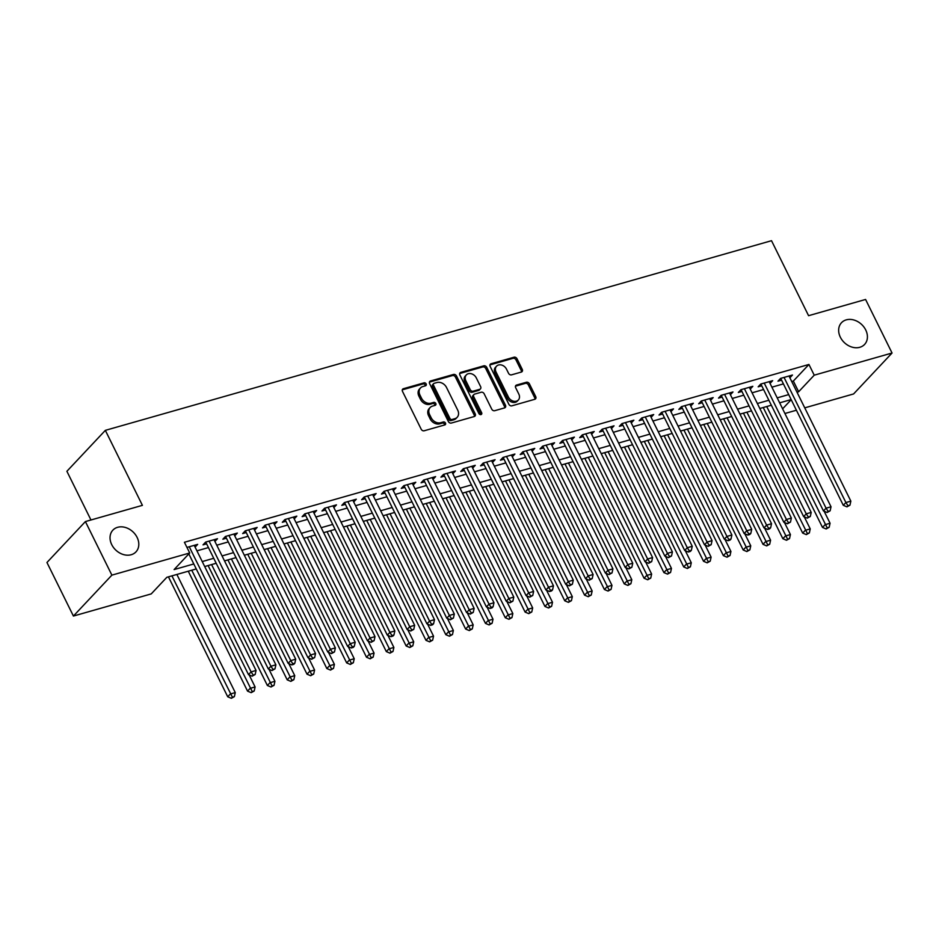 <?xml version="1.0" encoding="UTF-8"?>
<svg xmlns="http://www.w3.org/2000/svg" width="939" height="939" viewBox="0 0 939 939"><rect width="100%" height="100%" fill="white"/><g stroke="black" fill="none" stroke-linecap="round" stroke-linejoin="round"><path stroke-width="1.41" d="M426.165 383.922A1.702 1.35 43.2 0 0 424.076 382.83L403.394 388.723A2.43 1.925 43.2 0 0 402.491 391.375L421.2 429.229A2.43 1.925 43.2 0 0 424.182 430.778L444.863 424.898A1.702 1.35 43.2 0 0 443.408 421.951L440.731 422.714A7.782 6.15 43.2 0 1 431.177 417.761L429.616 414.604A7.782 6.15 43.2 0 1 430.179 407.503A7.782 6.15 43.2 0 1 432.515 406.094L435.191 405.343A1.702 1.35 43.2 0 0 433.736 402.397L431.06 403.16A7.782 6.15 43.2 0 1 421.505 398.195L419.956 395.049A7.782 6.15 43.2 0 1 420.508 387.948A7.782 6.15 43.2 0 1 422.855 386.539L425.531 385.776A1.702 1.35 43.2 0 0 426.165 383.922M425.308 385.847A1.702 1.35 43.2 0 0 423.031 383.945L402.362 389.826A2.43 1.925 43.2 0 0 402.291 389.849M444.64 424.956A1.702 1.35 43.2 0 0 442.363 423.055L439.687 423.818L440.731 422.714M434.968 405.402A1.702 1.35 43.2 0 0 432.703 403.5L430.027 404.263L431.06 403.16M840.346 337.195A15.846 12.524 43.2 0 0 864.584 344.437A15.846 12.524 43.2 0 0 865.723 329.965A15.846 12.524 43.2 0 0 841.485 322.723A15.846 12.524 43.2 0 0 840.346 337.195M111.729 544.632A15.846 12.524 43.2 0 0 135.967 551.874A15.846 12.524 43.2 0 0 137.106 537.401A15.846 12.524 43.2 0 0 112.868 530.159A15.846 12.524 43.2 0 0 111.729 544.632M521.356 372.055A2.43 1.925 43.2 0 0 522.26 369.391L517.013 358.768A2.43 1.925 43.2 0 0 514.032 357.219L491.062 363.757A2.43 1.925 43.2 0 0 490.158 366.421L508.868 404.275A2.43 1.925 43.2 0 0 511.861 405.824L534.819 399.286A2.43 1.925 43.2 0 0 535.723 396.622L529.385 383.805A2.43 1.925 43.2 0 0 526.403 382.255L516.567 385.049A2.43 1.925 43.2 0 0 515.664 387.701L518.809 394.063A6.503 5.141 43.2 0 1 518.34 400.002A6.503 5.141 43.2 0 1 508.398 397.033L496.085 372.114A6.503 5.141 43.2 0 1 496.543 366.175A6.503 5.141 43.2 0 1 506.497 369.144L508.551 373.299A2.43 1.925 43.2 0 0 511.532 374.849L521.356 372.055M196.251 568.94L166.837 577.309L151.238 593.906L73.418 616.054L46.95 562.496L85.402 521.568L142.411 505.346L105.344 430.355L771.518 240.701L808.573 315.692L865.582 299.459L892.05 353.017L853.598 393.946L804.746 407.855M85.402 521.568L111.882 575.138L189.701 552.977L174.102 569.574L193.798 563.963M791.73 381.516L793.349 381.058L808.937 364.461L184.408 542.273L189.701 552.977M808.937 364.461L814.23 375.177L892.05 353.017M456.495 375.999A2.43 1.925 43.2 0 0 453.502 374.45L430.543 380.988A2.43 1.925 43.2 0 0 429.639 383.652L448.349 421.505A2.43 1.925 43.2 0 0 451.33 423.055L474.301 416.517A2.43 1.925 43.2 0 0 475.204 413.864L456.495 375.999L455.45 377.114A2.43 1.925 43.2 0 0 452.469 375.565L429.499 382.103A2.43 1.925 43.2 0 0 429.44 382.114M460.803 372.372L483.773 365.834A2.43 1.925 43.2 0 1 486.754 367.384L505.464 405.237A2.43 1.925 43.2 0 1 504.56 407.902L494.724 410.695A2.43 1.925 43.2 0 1 491.743 409.146L484.16 393.793A2.43 1.925 43.2 0 0 481.167 392.244L474.653 394.098A2.43 1.925 43.2 0 0 473.749 396.763L481.648 412.749A1.702 1.35 43.2 0 1 478.913 413.524L459.899 375.037A2.43 1.925 43.2 0 1 460.803 372.372L459.77 373.487L482.728 366.949L483.773 365.834M195.089 547.12L197.683 544.362L186.943 547.414M214.914 541.474L217.508 538.716L205.618 542.096L203.024 544.866L206.486 543.881M234.75 535.829L237.344 533.07L225.442 536.462L222.848 539.221L226.311 538.235M254.575 530.183L257.169 527.425L245.267 530.817L242.673 533.575L246.135 532.589M274.399 524.537L276.993 521.779L265.091 525.171L262.497 527.929L265.972 526.943M294.224 518.903L296.818 516.133L284.928 519.525L282.322 522.284L285.796 521.298M314.049 513.257L316.643 510.487L304.752 513.879L302.147 516.65L305.621 515.652M333.873 507.612L336.467 504.853L324.577 508.234L321.971 511.004L325.446 510.018M353.71 501.966L356.292 499.208L344.402 502.588L341.808 505.358L345.27 504.372M373.534 496.32L376.128 493.562L364.226 496.942L361.632 499.712L365.095 498.726M393.359 490.674L395.953 487.916L384.051 491.297L381.457 494.067L384.931 493.081M413.183 485.029L415.777 482.27L403.876 485.651L401.282 488.421L404.756 487.435M433.008 479.383L435.602 476.625L423.712 480.017L421.106 482.775L424.581 481.789M452.833 473.737L455.427 470.979L443.537 474.371L440.931 477.129L444.405 476.143M472.657 468.092L475.251 465.333L463.361 468.725L460.767 471.484L464.23 470.498M492.494 462.458L495.088 459.687L483.186 463.08L480.592 465.838L484.055 464.852M512.318 456.812L514.912 454.042L503.011 457.434L500.417 460.204L503.879 459.206M532.143 451.166L534.737 448.408L522.835 451.788L520.241 454.558L523.716 453.572M551.968 445.52L554.562 442.762L542.672 446.142L540.066 448.912L543.54 447.926M571.792 439.875L574.386 437.116L562.496 440.497L559.89 443.267L563.365 442.281M591.617 434.229L594.211 431.471L582.321 434.851L579.715 437.621L583.189 436.635M611.453 428.583L614.036 425.825L602.145 429.205L599.552 431.975L603.014 430.989M631.278 422.937L633.872 420.179L621.97 423.571L619.376 426.329L622.839 425.344M651.103 417.292L653.697 414.533L641.795 417.925L639.201 420.684L642.675 419.698M670.927 411.646L673.521 408.888L661.619 412.28L659.025 415.038L662.5 414.052M690.752 406.012L693.346 403.242L681.456 406.634L678.85 409.392L682.324 408.406M710.577 400.366L713.171 397.596L701.28 400.988L698.675 403.758L702.149 402.761M730.401 394.72L732.995 391.962L721.105 395.342L718.511 398.113L721.974 397.127M750.238 389.075L752.832 386.316L740.93 389.697L738.336 392.467L741.798 391.481M770.062 383.429L772.656 380.671L760.754 384.051L758.16 386.821L761.623 385.835M196.932 550.853L208.329 547.613M216.768 545.207L228.154 541.967M236.593 539.561L247.978 536.322M256.417 533.915L267.815 530.676M276.242 528.27L287.639 525.03M296.067 522.624L307.464 519.384M315.891 516.99L327.288 513.739M335.716 511.344L347.113 508.093M355.552 505.698L366.938 502.447M375.377 500.053L386.774 496.813M395.202 494.407L406.599 491.167M415.026 488.761L426.423 485.522M434.851 483.116L446.248 479.876M454.676 477.47L466.073 474.23M474.512 471.824L485.897 468.584M494.337 466.178L505.722 462.939M514.161 460.544L525.558 457.293M533.986 454.899L545.383 451.647M553.81 449.253L565.208 446.002M573.635 443.607L585.032 440.368M593.471 437.961L604.857 434.722M613.296 432.316L624.681 429.076M633.121 426.67L644.518 423.43M652.945 421.024L664.343 417.785M672.77 415.378L684.167 412.139M692.595 409.733L703.992 406.493M712.419 404.099L723.816 400.847M732.256 398.453L743.641 395.202M752.08 392.807L763.466 389.556M771.905 387.161L783.302 383.922M789.887 377.783L792.481 375.025L780.579 378.405L777.985 381.175L781.459 380.189M105.344 430.355L66.892 471.284L90.966 519.995M73.418 616.054L111.882 575.138M796.319 410.249L784.922 413.5M791.049 399.603L779.652 402.843M771.224 405.249L759.827 408.488M751.4 410.895L740.002 414.134M731.575 416.529L720.178 419.78M711.739 422.174L700.353 425.426M691.914 427.82L680.529 431.071M672.089 433.466L660.692 436.717M652.265 439.112L640.868 442.351M632.44 444.757L621.043 447.997M612.615 450.403L601.218 453.643M592.779 456.049L581.394 459.288M572.954 461.695L561.569 464.934M553.13 467.34L541.733 470.58M533.305 472.974L521.908 476.226M513.48 478.62L502.083 481.871M493.656 484.266L482.259 487.517M473.831 489.912L462.434 493.163M453.995 495.557L442.609 498.797M434.17 501.203L422.785 504.443M414.345 506.849L402.948 510.088M394.521 512.494L383.124 515.734M374.696 518.14L363.299 521.38M354.872 523.786L343.474 527.025M335.035 529.42L323.65 532.671M315.211 535.066L303.825 538.317M295.386 540.711L283.989 543.963M275.561 546.357L264.164 549.608M255.737 552.003L244.34 555.242M235.912 557.649L224.515 560.888M216.087 563.294L204.69 566.534M782.61 408.829L791.131 399.768M797.023 392.232L798.643 391.763L814.23 375.177M202.225 561.569L213.623 558.318M222.062 555.923L233.447 552.672M241.886 550.277L253.284 547.026M261.711 544.632L273.108 541.392M281.536 538.986L292.933 535.746M301.36 533.34L312.757 530.101M321.185 527.695L332.582 524.455M341.021 522.049L352.407 518.809M360.846 516.403L372.231 513.163M380.671 510.769L392.068 507.518M400.495 505.123L411.892 501.872M420.32 499.478L431.717 496.226M440.145 493.832L451.542 490.581M459.969 488.186L471.366 484.947M479.806 482.54L491.191 479.301M499.63 476.895L511.027 473.655M519.455 471.249L530.852 468.009M539.279 465.603L550.677 462.364M559.104 459.957L570.501 456.718M578.929 454.323L590.326 451.072M598.765 448.678L610.15 445.426M618.59 443.032L629.975 439.781M638.414 437.386L649.811 434.135M658.239 431.74L669.636 428.501M678.064 426.095L689.461 422.855M697.888 420.449L709.285 417.209M717.725 414.803L729.11 411.564M737.549 409.158L748.935 405.918M757.374 403.512L768.771 400.272M777.199 397.878L788.596 394.626M793.349 381.058L798.643 391.763M420.508 387.948L419.475 389.051A7.782 6.15 43.2 0 0 418.911 396.152L419.956 395.049M430.027 404.263A7.782 6.15 43.2 0 1 420.472 399.31L418.911 396.152M430.179 407.503L429.135 408.606A7.782 6.15 43.2 0 0 428.583 415.707L429.616 414.604M439.687 423.818A7.782 6.15 43.2 0 1 430.132 418.864L428.583 415.707M474.359 416.493A2.43 1.925 43.2 0 0 474.16 414.968L455.45 377.114M434.135 383.323A1.702 1.35 43.2 0 0 433.501 385.19L449.922 418.418A1.702 1.35 43.2 0 0 452.011 419.498L454.84 418.7A7.782 6.15 43.2 0 0 457.176 417.292A7.782 6.15 43.2 0 0 457.739 410.19L446.518 387.478A7.782 6.15 43.2 0 0 436.964 382.525L434.135 383.323M433.63 383.64L432.586 384.744A1.702 1.35 43.2 0 0 432.468 386.293L433.501 385.19M457.176 417.292L456.143 418.395A7.782 6.15 43.2 0 1 453.795 419.803L450.978 420.602A1.702 1.35 43.2 0 1 448.889 419.522L432.468 386.293M504.63 407.878A2.43 1.925 43.2 0 0 504.419 406.352L485.721 368.499A2.43 1.925 43.2 0 0 482.728 366.949M473.925 394.544L472.88 395.648A2.43 1.925 43.2 0 0 472.704 397.866L480.604 413.853L481.648 412.749M480.78 414.651A1.702 1.35 43.2 0 0 480.604 413.853M476.284 377.865A6.503 5.141 43.2 0 0 466.343 374.896A6.503 5.141 43.2 0 0 465.873 380.835L470.216 389.615A2.43 1.925 43.2 0 0 473.197 391.164L479.712 389.309A2.43 1.925 43.2 0 0 480.627 386.645L476.284 377.865M466.343 374.896L465.298 375.999A6.503 5.141 43.2 0 0 464.828 381.938L465.873 380.835M480.451 388.863L479.406 389.967A2.43 1.925 43.2 0 1 478.679 390.413L472.153 392.267A2.43 1.925 43.2 0 1 469.171 390.718L464.828 381.938M496.543 366.175L495.51 367.278A6.503 5.141 43.2 0 0 495.041 373.217L496.085 372.114M518.34 400.002L517.307 401.106A6.503 5.141 43.2 0 1 507.353 398.136L495.041 373.217M534.89 399.263A2.43 1.925 43.2 0 0 534.69 397.737L528.34 384.908A2.43 1.925 43.2 0 0 525.359 383.358L515.534 386.152A2.43 1.925 43.2 0 0 515.464 386.175M521.427 372.032A2.43 1.925 43.2 0 0 521.227 370.494L515.981 359.883A2.43 1.925 43.2 0 0 512.987 358.334L490.029 364.872A2.43 1.925 43.2 0 0 489.958 364.884M168.445 576.851L227.719 696.773L230.313 694.003L235.266 692.595L176.884 574.457M171.919 575.865L232.391 697.196L231.358 698.299L234.374 696.632L232.391 697.196M235.266 692.595L234.374 696.632M231.358 698.299L227.719 696.773M188.833 553.904L248.506 674.648L251.1 671.878L189.255 546.756M253.178 675.071L252.145 676.186L255.162 674.507L253.178 675.071L251.1 671.878L256.054 670.469L194.22 545.348M248.506 674.648L252.145 676.186M255.162 674.507L256.054 670.469M188.27 571.205L247.544 691.127L250.138 688.357L255.091 686.949L249.152 674.918M191.756 570.219L252.227 691.55L251.183 692.653L254.211 690.987L252.227 691.55M255.091 686.949L254.211 690.987M251.183 692.653L247.544 691.127M208.106 565.56L267.369 685.482L269.963 682.712L274.927 681.303L268.977 669.272M211.58 564.574L272.052 685.904L271.007 687.008L274.035 685.341L272.052 685.904M274.927 681.303L274.035 685.341M271.007 687.008L267.369 685.482M227.931 559.926L287.193 679.836L289.787 677.066L294.752 675.657L288.801 663.627M231.405 558.928L291.876 680.259L290.832 681.374L293.86 679.695L291.876 680.259M294.752 675.657L293.86 679.695M290.832 681.374L287.193 679.836M247.755 554.28L307.018 674.19L309.624 671.42L314.577 670.012L308.626 657.993M251.229 553.282L311.701 674.613L310.668 675.728L313.685 674.049L311.701 674.613M314.577 670.012L313.685 674.049M310.668 675.728L307.018 674.19M205.735 542.073L268.331 669.002L270.925 666.244L209.092 541.11M273.014 669.425L271.97 670.54L274.998 668.861L273.014 669.425L270.925 666.244L275.878 664.824L214.045 539.702M268.331 669.002L271.97 670.54M274.998 668.861L275.878 664.824M225.56 536.427L288.156 663.357L290.75 660.598L228.916 535.465M292.839 663.791L291.794 664.894L293.778 664.331L294.823 663.216L292.839 663.791L290.75 660.598L295.715 659.178L233.87 534.056M288.156 663.357L291.794 664.894M294.823 663.216L295.715 659.178M245.384 530.781L307.98 657.711L310.574 654.952L248.741 529.831M312.664 658.145L311.619 659.248L314.647 657.582L312.664 658.145L310.574 654.952L315.539 653.532L253.694 528.411M307.98 657.711L311.619 659.248M314.647 657.582L315.539 653.532M265.209 525.136L327.805 652.065L330.411 649.307L268.566 524.185M332.488 652.499L331.455 653.603L334.472 651.936L332.488 652.499L330.411 649.307L335.364 647.898L273.519 522.765M327.805 652.065L331.455 653.603M334.472 651.936L335.364 647.898M267.58 548.634L326.842 668.545L329.448 665.786L334.401 664.366L328.462 652.347M271.054 547.637L331.526 668.967L330.493 670.082L333.509 668.404L331.526 668.967M334.401 664.366L333.509 668.404M330.493 670.082L326.842 668.545M285.033 519.49L347.63 646.419L350.235 643.661L288.39 518.539M352.313 646.854L351.28 647.957L353.264 647.394L354.296 646.29L352.313 646.854L350.235 643.661L355.188 642.253L293.344 517.131M347.63 646.419L351.28 647.957M354.296 646.29L355.188 642.253M287.404 542.988L346.667 662.899L349.273 660.14L354.226 658.72L348.287 646.701M290.879 542.003L351.35 663.333L350.317 664.436L353.334 662.77L351.35 663.333M354.226 658.72L353.334 662.77M350.317 664.436L346.667 662.899M304.858 513.844L367.454 640.785L370.06 638.015L308.215 512.894M372.137 641.208L371.105 642.311L374.121 640.644L372.137 641.208L370.06 638.015L375.013 636.607L313.18 511.485M367.454 640.785L371.105 642.311M374.121 640.644L375.013 636.607M307.229 537.343L366.503 657.253L369.097 654.495L374.051 653.086L368.111 641.055M310.703 536.357L371.187 657.687L370.142 658.791L373.159 657.124L371.187 657.687M374.051 653.086L373.159 657.124M370.142 658.791L366.503 657.253M324.694 508.199L387.291 635.14L389.885 632.37L328.04 507.248M391.974 635.562L390.929 636.665L392.913 636.102L393.946 634.999L391.974 635.562L389.885 632.37L394.838 630.961L333.005 505.839M387.291 635.14L390.929 636.665M393.946 634.999L394.838 630.961M327.054 531.697L386.328 651.607L388.922 648.849L393.875 647.441L387.936 635.41M330.54 530.711L391.011 652.042L389.967 653.145L392.995 651.478L391.011 652.042M393.875 647.441L392.995 651.478M389.967 653.145L386.328 651.607M344.519 502.553L407.115 629.494L409.709 626.724L347.876 501.602M411.798 629.916L410.754 631.02L413.782 629.353L411.798 629.916L409.709 626.724L414.662 625.315L352.829 500.194M407.115 629.494L410.754 631.02M413.782 629.353L414.662 625.315M346.89 526.051L406.153 645.973L408.747 643.203L413.712 641.795L407.761 629.764M350.364 525.065L410.836 646.396L409.791 647.499L412.82 645.832L410.836 646.396M413.712 641.795L412.82 645.832M409.791 647.499L406.153 645.973M364.344 496.919L426.94 623.848L429.534 621.078L367.701 495.956M431.623 624.271L430.578 625.374L432.562 624.811L433.607 623.707L431.623 624.271L429.534 621.078L434.499 619.67L372.654 494.548M426.94 623.848L430.578 625.374M433.607 623.707L434.499 619.67M366.715 520.406L425.977 640.328L428.571 637.558L433.536 636.149L427.585 624.118M370.189 519.42L430.661 640.75L429.616 641.853L432.644 640.187L430.661 640.75M433.536 636.149L432.644 640.187M429.616 641.853L425.977 640.328M384.168 491.273L446.764 618.202L449.358 615.432L387.525 490.311M451.448 618.625L450.403 619.74L453.431 618.062L451.448 618.625L449.358 615.432L454.323 614.024L392.479 488.902M446.764 618.202L450.403 619.74M453.431 618.062L454.323 614.024M386.539 514.76L445.802 634.682L448.408 631.912L453.361 630.503L447.41 618.472M390.014 513.774L450.485 635.104L449.452 636.208L452.469 634.541L450.485 635.104M453.361 630.503L452.469 634.541M449.452 636.208L445.802 634.682M403.993 485.627L466.589 612.557L469.195 609.798L407.35 484.665M471.272 612.979L470.239 614.094L473.256 612.416L471.272 612.979L469.195 609.798L474.148 608.378L412.303 483.256M466.589 612.557L470.239 614.094M473.256 612.416L474.148 608.378M406.364 509.114L465.627 629.036L468.232 626.266L473.186 624.858L467.246 612.827M409.838 508.128L470.31 629.459L469.277 630.562L472.294 628.895L470.31 629.459M473.186 624.858L472.294 628.895M469.277 630.562L465.627 629.036M423.818 479.982L486.414 606.911L489.019 604.153L427.175 479.019M491.097 607.345L490.064 608.449L492.048 607.885L493.081 606.77L491.097 607.345L489.019 604.153L493.973 602.732L432.128 477.611M486.414 606.911L490.064 608.449M493.081 606.77L493.973 602.732M426.189 503.48L485.463 623.39L488.057 620.62L493.01 619.212L487.071 607.181M429.663 502.482L490.135 623.813L489.102 624.928L492.118 623.25L490.135 623.813M493.01 619.212L492.118 623.25M489.102 624.928L485.463 623.39M443.642 474.336L506.25 601.265L508.844 598.507L446.999 473.385M510.922 601.699L509.889 602.803L512.905 601.136L510.922 601.699L508.844 598.507L513.797 597.087L451.964 471.965M506.25 601.265L509.889 602.803M512.905 601.136L513.797 597.087M446.013 497.834L505.288 617.745L507.882 614.975L512.835 613.566L506.896 601.547M449.499 496.837L509.971 618.167L508.926 619.282L511.955 617.604L509.971 618.167M512.835 613.566L511.955 617.604M508.926 619.282L505.288 617.745M463.479 468.69L526.075 595.619L528.669 592.861L466.836 467.739M530.758 596.054L529.713 597.157L532.742 595.49L530.758 596.054L528.669 592.861L533.622 591.453L471.789 466.319M526.075 595.619L529.713 597.157M532.742 595.49L533.622 591.453M465.85 492.189L525.112 612.099L527.706 609.341L532.671 607.92L526.72 595.901M469.324 491.191L529.796 612.521L528.751 613.636L531.779 611.958L529.796 612.521M532.671 607.92L531.779 611.958M528.751 613.636L525.112 612.099M483.303 463.044L545.899 589.974L548.493 587.215L486.66 462.094M550.583 590.408L549.538 591.511L551.522 590.948L552.566 589.845L550.583 590.408L548.493 587.215L553.458 585.807L491.613 460.685M545.899 589.974L549.538 591.511M552.566 589.845L553.458 585.807M485.674 486.543L544.937 606.453L547.531 603.695L552.496 602.275L546.545 590.255M489.149 485.557L549.62 606.887L548.576 607.991L551.604 606.324L549.62 606.887M552.496 602.275L551.604 606.324M548.576 607.991L544.937 606.453M503.128 457.399L565.724 584.34L568.318 581.57L506.485 456.448M570.407 584.762L569.363 585.866L572.391 584.199L570.407 584.762L568.318 581.57L573.283 580.161L511.438 455.039M565.724 584.34L569.363 585.866M572.391 584.199L573.283 580.161M505.499 480.897L564.762 600.807L567.367 598.049L572.321 596.641L566.37 584.61M508.973 479.911L569.445 601.242L568.412 602.345L571.428 600.678L569.445 601.242M572.321 596.641L571.428 600.678M568.412 602.345L564.762 600.807M522.953 451.753L585.549 578.694L588.154 575.924L526.309 450.802M590.232 579.117L589.199 580.22L592.216 578.553L590.232 579.117L588.154 575.924L593.108 574.515L531.263 449.394M585.549 578.694L589.199 580.22M592.216 578.553L593.108 574.515M525.324 475.251L584.586 595.162L587.192 592.403L592.145 590.995L586.206 578.964M528.798 474.265L589.269 595.596L588.237 596.699L591.253 595.033L589.269 595.596M592.145 590.995L591.253 595.033M588.237 596.699L584.586 595.162M542.777 446.107L605.373 573.048L607.979 570.278L546.134 445.156M610.057 573.471L609.024 574.574L612.04 572.907L610.057 573.471L607.979 570.278L612.932 568.87L551.087 443.748M605.373 573.048L609.024 574.574M612.04 572.907L612.932 568.87M545.148 469.606L604.411 589.528L607.017 586.758L611.97 585.349L606.031 573.318M548.622 468.62L609.094 589.95L608.061 591.054L611.078 589.387L609.094 589.95M611.97 585.349L611.078 589.387M608.061 591.054L604.411 589.528M562.602 440.473L625.198 567.402L627.804 564.632L565.959 439.511M629.881 567.825L628.848 568.928L631.865 567.262L629.881 567.825L627.804 564.632L632.757 563.224L570.924 438.102M625.198 567.402L628.848 568.928M631.865 567.262L632.757 563.224M564.973 463.96L624.247 583.882L626.841 581.112L631.794 579.703L625.855 567.672M568.447 462.974L628.93 584.304L627.886 585.408L630.902 583.741L628.93 584.304M631.794 579.703L630.902 583.741M627.886 585.408L624.247 583.882M582.438 434.827L645.034 561.757L647.628 558.987L585.783 433.865M649.718 562.179L648.673 563.294L651.689 561.616L649.718 562.179L647.628 558.987L652.582 557.578L590.748 432.456M645.034 561.757L648.673 563.294M651.689 561.616L652.582 557.578M584.809 458.314L644.072 578.236L646.666 575.466L651.619 574.058L645.68 562.027M588.284 457.328L648.755 578.659L647.71 579.762L650.739 578.095L648.755 578.659M651.619 574.058L650.739 578.095M647.71 579.762L644.072 578.236M602.263 429.182L664.859 556.111L667.453 553.353L605.62 428.219M669.542 556.534L668.498 557.649L671.526 555.97L669.542 556.534L667.453 553.353L672.406 551.932L610.573 426.811M664.859 556.111L668.498 557.649M671.526 555.97L672.406 551.932M604.634 452.668L663.896 572.59L666.49 569.82L671.455 568.412L665.505 556.381M608.108 451.682L668.58 573.013L667.535 574.116L670.563 572.45L668.58 573.013M671.455 568.412L670.563 572.45M667.535 574.116L663.896 572.59M622.088 423.536L684.684 550.465L687.278 547.707L625.444 422.573M689.367 550.9L688.322 552.003L690.306 551.439L691.35 550.324L689.367 550.9L687.278 547.707L692.243 546.287L630.398 421.165M684.684 550.465L688.322 552.003M691.35 550.324L692.243 546.287M624.458 447.034L683.721 566.945L686.315 564.175L691.28 562.766L685.329 550.735M627.933 446.037L688.404 567.367L687.36 568.482L690.388 566.804L688.404 567.367M691.28 562.766L690.388 566.804M687.36 568.482L683.721 566.945M641.912 417.89L704.508 544.82L707.102 542.061L645.269 416.939M709.191 545.254L708.147 546.357L711.175 544.69L709.191 545.254L707.102 542.061L712.067 540.641L650.222 415.519M704.508 544.82L708.147 546.357M711.175 544.69L712.067 540.641M644.283 441.389L703.546 561.299L706.151 558.529L711.105 557.12L705.154 545.101M647.757 440.391L708.229 561.722L707.196 562.837L710.213 561.158L708.229 561.722M711.105 557.12L710.213 561.158M707.196 562.837L703.546 561.299M661.737 412.244L724.333 539.174L726.939 536.415L665.094 411.294M729.016 539.608L727.983 540.711L729.967 540.148L731 539.045L729.016 539.608L726.939 536.415L731.892 535.007L670.047 409.874M724.333 539.174L727.983 540.711M731 539.045L731.892 535.007M664.108 435.743L723.37 555.653L725.976 552.895L730.929 551.475L724.99 539.456M667.582 434.745L728.054 556.076L727.021 557.191L730.037 555.512L728.054 556.076M730.929 551.475L730.037 555.512M727.021 557.191L723.37 555.653M683.932 430.097L743.207 550.008L745.801 547.249L750.754 545.829L744.815 533.81M687.407 429.111L747.878 550.442L746.845 551.545L749.862 549.878L747.878 550.442M750.754 545.829L749.862 549.878M746.845 551.545L743.207 550.008M703.757 424.451L763.031 544.362L765.625 541.603L770.579 540.195L764.639 528.164M707.243 423.466L767.715 544.796L766.67 545.899L769.698 544.233L767.715 544.796M770.579 540.195L769.698 544.233M766.67 545.899L763.031 544.362M681.561 406.599L744.158 533.528L746.763 530.77L684.918 405.648M748.841 533.962L747.808 535.066L749.792 534.502L750.824 533.399L748.841 533.962L746.763 530.77L751.716 529.361L689.883 404.24M744.158 533.528L747.808 535.066M750.824 533.399L751.716 529.361M701.386 400.953L763.994 527.894L766.588 525.124L704.743 400.002M768.677 528.317L767.633 529.42L769.616 528.857L770.649 527.753L768.677 528.317L766.588 525.124L771.541 523.716L709.708 398.594M763.994 527.894L767.633 529.42M770.649 527.753L771.541 523.716M721.222 395.307L783.819 522.248L786.413 519.478L724.579 394.357M788.502 522.671L787.457 523.774L790.485 522.107L788.502 522.671L786.413 519.478L791.366 518.07L729.533 392.948M783.819 522.248L787.457 523.774M790.485 522.107L791.366 518.07M723.593 418.806L782.856 538.716L785.45 535.958L790.415 534.549L784.464 522.518M727.068 417.82L787.539 539.15L786.495 540.254L789.523 538.587L787.539 539.15M790.415 534.549L789.523 538.587M786.495 540.254L782.856 538.716M741.047 389.662L803.643 516.603L806.237 513.833L744.404 388.711M808.326 517.025L807.282 518.128L810.31 516.462L808.326 517.025L806.237 513.833L811.202 512.424L749.357 387.302M803.643 516.603L807.282 518.128M810.31 516.462L811.202 512.424M743.418 413.16L802.681 533.082L805.275 530.312L810.24 528.903L804.289 516.873M746.892 412.174L807.364 533.505L806.319 534.608L809.348 532.941L807.364 533.505M810.24 528.903L809.348 532.941M806.319 534.608L802.681 533.082M760.872 384.028L823.468 510.957L826.062 508.187L764.229 383.065M828.151 511.379L827.106 512.483L830.135 510.816L828.151 511.379L826.062 508.187L831.027 506.778L769.182 381.657M823.468 510.957L827.106 512.483M830.135 510.816L831.027 506.778M763.243 407.514L822.505 527.436L825.111 524.666L830.064 523.258L824.113 511.227M766.717 406.528L827.189 527.859L826.156 528.962L829.172 527.295L827.189 527.859M830.064 523.258L829.172 527.295M826.156 528.962L822.505 527.436M780.696 378.382L843.292 505.311L845.898 502.541L784.053 377.419M847.976 505.734L846.943 506.849L849.959 505.17L847.976 505.734L845.898 502.541L850.851 501.133L789.006 376.011M843.292 505.311L846.943 506.849M849.959 505.17L850.851 501.133M423.031 383.945L424.076 382.83M442.363 423.055L443.408 421.951M432.703 403.5L433.736 402.397M420.472 399.31L421.505 398.195M430.132 418.864L431.177 417.761M402.362 389.826L403.394 388.723M474.16 414.968L475.204 413.864M429.499 382.103L430.543 380.988M452.469 375.565L453.502 374.45M448.889 419.522L449.922 418.418M450.978 420.602L452.011 419.498M453.795 419.803L454.84 418.7M485.721 368.499L486.754 367.384M504.419 406.352L505.464 405.237M472.704 397.866L473.749 396.763M469.171 390.718L470.216 389.615M472.153 392.267L473.197 391.164M478.679 390.413L479.712 389.309M507.353 398.136L508.398 397.033M515.534 386.152L516.567 385.049M525.359 383.358L526.403 382.255M528.34 384.908L529.385 383.805M534.69 397.737L535.723 396.622M490.029 364.872L491.062 363.757M512.987 358.334L514.032 357.219M515.981 359.883L517.013 358.768M521.227 370.494L522.26 369.391"/></g></svg>

